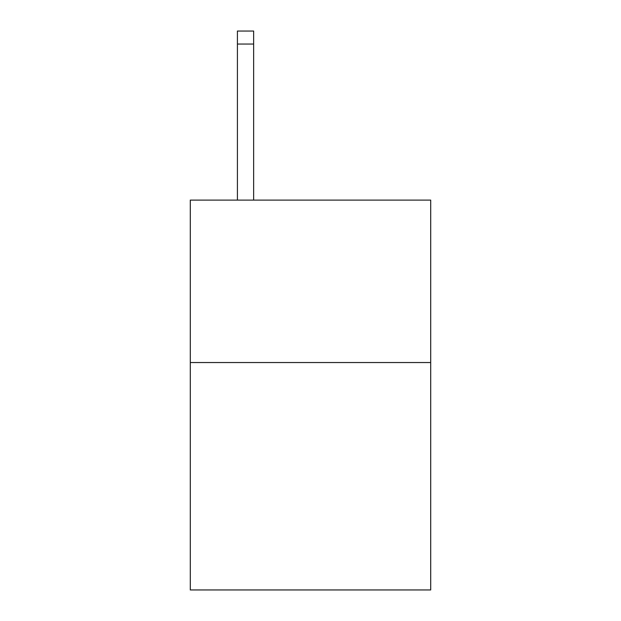 <?xml version="1.0" encoding="UTF-8"?>
<svg xmlns="http://www.w3.org/2000/svg" width="621" height="621" viewBox="0 0 621 621"><rect width="100%" height="100%" fill="white"/><g stroke="black" fill="none" stroke-linecap="round" stroke-linejoin="round"><path stroke-width="0.93" d="M430.702 362.54L430.702 589.95L190.298 589.95L190.298 200.109L430.702 200.109L430.702 362.54L190.298 362.54M253.647 200.109L253.647 44.044L237.408 44.044L237.408 31.05L253.647 31.05L253.647 44.044M237.408 200.109L237.408 44.044"/></g></svg>
